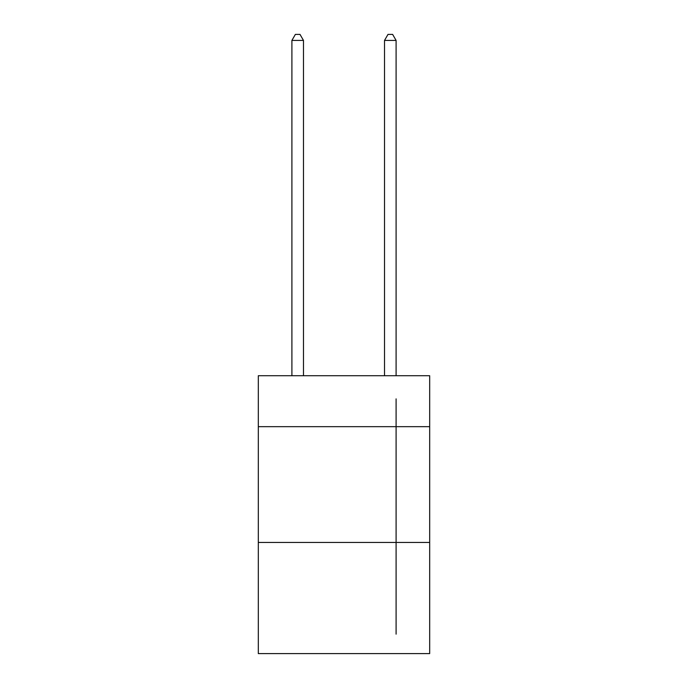 <?xml version="1.0" encoding="UTF-8"?>
<svg xmlns="http://www.w3.org/2000/svg" width="688" height="688" viewBox="0 0 688 688"><rect width="100%" height="100%" fill="white"/><g stroke="black" fill="none" stroke-linecap="round" stroke-linejoin="round"><path stroke-width="1.03" d="M429.682 426.672L429.682 375.725L258.318 375.725L258.318 426.672L429.682 426.672L429.682 653.6L258.318 653.6L258.318 426.672M429.682 542.454L258.318 542.454M396.099 634.147L396.099 398.877M303.477 375.725L303.477 40.42L291.901 40.42L291.901 375.725M291.901 40.42L295.376 34.4L300.002 34.4L303.477 40.42M396.099 375.725L396.099 40.42L384.523 40.42L384.523 375.725M384.523 40.42L387.998 34.4L392.624 34.4L396.099 40.42"/></g></svg>
